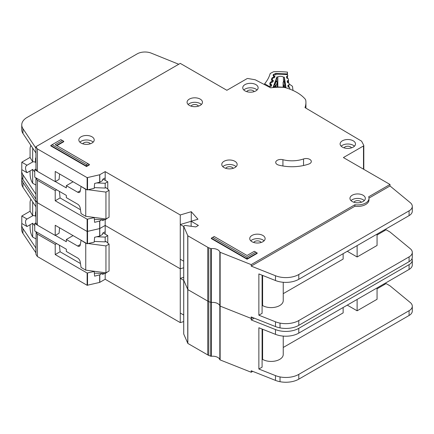 <?xml version="1.0" encoding="UTF-8"?>
<svg xmlns="http://www.w3.org/2000/svg" width="434" height="434" viewBox="0 0 434 434"><rect width="100%" height="100%" fill="white"/><g stroke="black" fill="none" stroke-linecap="round" stroke-linejoin="round"><path stroke-width="0.65" d="M35.941 238.863L32.669 237.062L32.024 235.977C30.852 233.66 30.201 231.045 30.082 228.127L30.082 224.758M35.941 215.92L35.517 216.165L35.517 212.731A3.477 2.007 60 0 1 35.941 211.374M103.102 232.912L107.762 235.602L107.762 243.002M107.762 271.782L105.174 273.572L94.352 273.138M35.941 222.799L34.742 223.494L34.742 230.969L66.331 249.208L66.331 251.449L77.664 257.991A3.662 2.116 60 0 1 80.203 261.876L81.06 267.425L85.753 270.138L85.753 243.224L81.321 240.365M27.033 226.515A6.043 3.488 60 0 1 26.799 219.159A6.043 3.488 60 0 1 27.033 219.04L32.729 215.752L30.082 211.233L21.792 216.018L21.792 223.494L27.033 226.515L32.729 223.228A6.043 3.488 -120 0 0 34.742 225.501M35.517 216.165A6.043 3.488 -120 0 0 32.729 215.752M74.816 260.275A2.929 1.693 60 0 0 74.523 260.091L73.954 259.776M88.352 243.572L105.95 245.915L109.059 244.125L105.95 241.434L105.174 241.879L105.174 237.094L107.762 235.602M105.174 272.726L105.174 279.257L180.267 322.608L183.712 321.583M96.787 236.758L105.174 237.094M73.069 235.597L66.331 239.487L77.664 246.029A3.662 2.116 60 0 0 79.493 246.214A3.662 2.116 60 0 0 80.203 245.08L81.06 240.517M34.742 223.494L37.232 224.931M55.324 235.38L66.331 241.733L66.331 239.487M30.082 211.233L30.082 201.815L30.646 199.629L31.232 199.711M21.792 216.018L27.033 219.04M32.669 237.062L32.669 223.26M85.753 270.138L105.95 272.829L109.059 271.033L109.059 244.125M94.265 241.44L105.174 241.879M85.753 243.224L86.426 243.317M32.669 215.72L32.669 201.875M105.95 272.829L105.95 245.915M183.734 333.849A0.732 0.423 0 0 0 183.712 333.952A0.732 0.423 0 0 0 183.734 334.055L187.846 343.43L207.756 354.925A7.324 4.226 0 0 0 208.787 355.419L210.767 356.205A0.732 0.423 0 0 0 211.315 356.271A7.324 4.226 180 0 1 219.832 359.656A0.732 0.423 0 0 0 220.033 359.878A0.732 0.423 0 0 0 220.136 359.927L251.199 372.253L251.199 370.755L275.476 380.396A18.309 10.573 180 0 0 280.022 381.703A18.309 10.573 180 0 0 298.793 379.159L409.083 315.48A10.986 6.342 180 0 0 412.3 310.999L412.3 306.214A10.986 6.342 0 0 0 410.314 302.574L390.009 285.832L386.124 283.586L377.059 288.822M183.734 280.028A0.732 0.423 0 0 0 183.712 280.131A0.732 0.423 0 0 0 183.734 280.234L187.846 289.608L207.756 301.104A7.324 4.226 0 0 0 208.787 301.597L210.767 302.384A0.732 0.423 0 0 0 211.315 302.455A7.324 4.226 180 0 1 219.832 305.834A0.732 0.423 0 0 0 220.033 306.057A0.732 0.423 0 0 0 220.136 306.106L251.199 318.431L252.729 317.547L251.199 318.431L251.199 316.939L275.476 326.574A18.309 10.573 180 0 0 280.022 327.887A18.309 10.573 180 0 0 298.793 325.337L409.083 261.664A10.986 6.342 180 0 0 412.3 257.178L412.3 252.393A10.986 6.342 0 0 0 410.314 248.753L390.009 232.011L386.124 229.77L377.059 235M21.906 177.332A18.309 10.573 0 0 0 21.749 178.71A18.309 10.573 0 0 0 22.964 182.497L35.941 202.016L35.941 200.524L37.357 202.694L87.131 231.463L99.668 228.593L105.174 225.436L180.267 268.787L183.712 267.767L180.267 268.787L180.267 214.971L191.269 211.694L197.98 219.213L191.139 221.248L198.392 225.436L195.805 226.928L185.323 225.49A0.732 0.423 0 0 0 184.64 225.599L183.924 226.011A0.732 0.423 0 0 0 183.712 226.309A0.732 0.423 0 0 0 183.734 226.412L187.846 235.792L207.756 247.288A7.324 4.226 0 0 0 208.787 247.781L210.767 248.568A0.732 0.423 0 0 0 211.315 248.633A7.324 4.226 180 0 1 219.832 252.013A0.732 0.423 0 0 0 220.033 252.235A0.732 0.423 0 0 0 220.136 252.284L251.199 264.615L354.909 204.734A11.355 6.553 0 0 0 368.992 198.376A11.355 6.553 0 0 0 368.656 196.797L390.009 184.472L343.397 157.564L363.486 145.965A1.101 0.635 0 0 0 363.806 145.515A1.101 0.635 0 0 0 363.763 145.33L361.674 141.321A1.101 0.635 0 0 0 361.413 141.061L304.972 107.583A41.382 23.892 0 0 0 305.927 102.473A41.382 23.892 0 0 0 305.78 100.455A7.324 4.226 0 0 0 305.01 98.892A43.942 25.373 0 0 0 285.767 87.782A7.324 4.226 0 0 0 283.066 87.337A41.382 23.892 0 0 0 270.659 87.814L255.382 79.861A1.101 0.635 0 0 0 254.964 79.726L248.053 78.532A1.101 0.635 0 0 0 246.962 78.69L226.873 90.288L180.262 63.38L35.941 146.703L37.357 148.878L87.131 177.647L99.668 174.772L105.174 171.614L180.267 214.971M254.264 318.155L251.199 319.929L275.476 329.563A18.309 10.573 0 0 0 298.793 328.326L409.083 264.653A10.986 6.342 0 0 0 412.3 260.167L412.3 264.952A10.986 6.342 180 0 1 409.083 269.438L298.793 333.111A18.309 10.573 180 0 1 275.476 334.348L258.87 327.757L258.87 369.019L275.476 375.611A18.309 10.573 0 0 0 280.022 376.924A18.309 10.573 0 0 0 298.793 374.374L409.083 310.695A10.986 6.342 0 0 0 412.3 306.214M262.093 329.037L262.093 367.159L258.87 369.019M377.059 287.926L377.059 299.286L357.122 310.798L357.122 299.438M347.281 305.118L357.122 310.798M343.137 307.511L343.137 312.892L283.239 347.477M283.239 336.1L283.239 354.453A12.087 6.977 180 0 1 275.78 360.898A12.087 6.977 180 0 1 262.608 359.385L262.093 359.683M262.608 329.243L262.608 359.385M104.203 273.534L102.608 274.456L102.608 273.469M59.398 245.205L60.087 251.769L55.216 254.579L87.131 273.024L94.194 271.467L94.617 276.149L99.668 274.879L102.109 273.453M21.83 223.515A18.309 10.573 0 0 0 21.7 224.785A18.309 10.573 0 0 0 22.915 228.572L35.941 248.064L35.941 254.34L37.357 256.516L87.131 285.284L99.668 282.409L105.174 279.257M105.174 234.105L105.174 231.713L102.608 233.194L102.608 234.387L99.787 236.02L94.617 237.279L94.2 242.167L87.131 243.724L55.216 225.279L55.216 235.445L37.357 225.121L35.941 222.946L35.941 206.801L22.964 187.282A18.309 10.573 180 0 1 21.749 183.495L21.749 178.71M35.941 248.064L36.163 231.789M59.588 227.801L59.084 233.21L55.216 235.445M60.087 251.769L80.458 263.53M93.744 271.201L94.194 271.467M56.621 243.599L55.216 244.413L55.216 254.579M55.216 244.413L37.357 234.089L35.941 231.919M37.357 256.516L37.357 234.089M37.357 225.121L37.357 180.273L35.941 178.097L35.892 199.054L22.915 179.535A18.309 10.573 180 0 1 21.7 175.748L21.7 170.963A18.309 10.573 0 0 0 22.915 174.75L35.941 194.242M251.199 372.253L252.729 371.368M383.792 284.037L384.567 284.487M105.174 231.713L105.174 219.756L94.352 219.316M180.267 322.608L180.267 268.787L105.174 225.436L99.787 228.544L99.787 221.009L102.109 219.631M183.712 277.331L180.267 278.357L180.267 313.039L183.712 315.03M251.199 319.929L251.199 318.431L220.136 306.106L220.136 252.284M412.3 260.167A10.986 6.342 0 0 0 411.991 258.669M35.941 252.848L22.915 233.356A18.309 10.573 180 0 1 21.7 229.57L21.7 224.785M35.897 248.091L35.892 252.876L35.897 248.091M183.712 280.348L180.267 278.357M200.204 99.109A7.693 4.438 0 0 0 191.823 98.144A7.693 4.438 0 0 0 187.076 102.25A7.693 4.438 0 0 0 189.327 105.386A7.693 4.438 0 0 0 197.709 106.352A7.693 4.438 0 0 0 202.456 102.25A7.693 4.438 0 0 0 200.204 99.109M188.128 104.491A7.693 4.438 180 0 1 200.204 103.596A7.693 4.438 180 0 1 201.403 104.491M91.965 136.781A7.693 4.438 0 0 0 83.583 135.82A7.693 4.438 0 0 0 78.836 139.922A7.693 4.438 0 0 0 81.093 143.063A7.693 4.438 0 0 0 89.469 144.023A7.693 4.438 0 0 0 94.216 139.922A7.693 4.438 0 0 0 91.965 136.781M79.889 142.162A7.693 4.438 180 0 1 91.965 141.267A7.693 4.438 180 0 1 93.164 142.162M234.903 161.302A7.693 4.438 0 0 0 226.521 160.336A7.693 4.438 0 0 0 221.774 164.437A7.693 4.438 0 0 0 224.025 167.578A7.693 4.438 0 0 0 232.407 168.538A7.693 4.438 0 0 0 237.154 164.437A7.693 4.438 0 0 0 234.903 161.302M222.826 166.683A7.693 4.438 180 0 1 234.903 165.783A7.693 4.438 180 0 1 236.101 166.683M353.238 140.817A7.693 4.438 0 0 0 344.856 139.857A7.693 4.438 0 0 0 340.11 143.958A7.693 4.438 0 0 0 342.361 147.099A7.693 4.438 0 0 0 350.743 148.059A7.693 4.438 0 0 0 355.489 143.958A7.693 4.438 0 0 0 353.238 140.817M341.162 146.198A7.693 4.438 180 0 1 353.238 145.303A7.693 4.438 180 0 1 354.437 146.198M255.876 84.608A7.693 4.438 0 0 0 247.494 83.643A7.693 4.438 0 0 0 242.747 87.744A7.693 4.438 0 0 0 244.998 90.885A7.693 4.438 0 0 0 253.38 91.851A7.693 4.438 0 0 0 258.127 87.744A7.693 4.438 0 0 0 255.876 84.608M243.799 89.99A7.693 4.438 180 0 1 255.876 89.089A7.693 4.438 180 0 1 257.074 89.99M262.868 235.45A7.693 4.438 0 0 0 254.487 234.49A7.693 4.438 0 0 0 249.74 238.591A7.693 4.438 0 0 0 251.991 241.727A7.693 4.438 0 0 0 260.373 242.693A7.693 4.438 0 0 0 265.12 238.591A7.693 4.438 0 0 0 262.868 235.45M250.792 240.832A7.693 4.438 180 0 1 262.868 239.937A7.693 4.438 180 0 1 264.067 240.832M363.079 195.235A7.693 4.438 0 0 0 354.697 194.275A7.693 4.438 0 0 0 349.95 198.376A7.693 4.438 0 0 0 352.202 201.512A7.693 4.438 0 0 0 360.583 202.477A7.693 4.438 0 0 0 365.33 198.376A7.693 4.438 0 0 0 363.079 195.235M351.003 200.617A7.693 4.438 180 0 1 363.079 199.721A7.693 4.438 180 0 1 364.278 200.617M277.217 164.502A5.127 2.962 0 0 0 278.764 165.115A32.593 18.814 0 0 0 308.84 164.03A5.127 2.962 0 0 0 311.314 161.497A5.127 2.962 0 0 0 308.71 158.915A5.127 2.962 0 0 0 303.54 158.958A22.34 12.895 180 0 1 282.925 159.707A5.127 2.962 0 0 0 275.715 162.408A5.127 2.962 0 0 0 277.217 164.502M183.712 333.952L183.712 280.131A0.732 0.423 0 0 0 183.734 280.234L187.846 289.608L207.756 301.104A7.324 4.226 0 0 0 208.787 301.597L210.767 302.384A0.732 0.423 0 0 0 211.315 302.455A7.324 4.226 180 0 1 219.832 305.834A0.732 0.423 0 0 0 220.033 306.057A0.732 0.423 0 0 0 220.136 306.106L220.136 359.927M191.058 106.14A3.846 2.219 180 0 1 197.481 105.164A3.846 2.219 180 0 1 198.468 106.14M353.932 202.266A3.846 2.219 180 0 1 360.356 201.289A3.846 2.219 180 0 1 361.343 202.266M253.722 242.481A3.846 2.219 180 0 1 260.145 241.505A3.846 2.219 180 0 1 261.132 242.481M246.734 91.639A3.846 2.219 180 0 1 253.158 90.663A3.846 2.219 180 0 1 254.14 91.639M344.091 147.848A3.846 2.219 180 0 1 350.52 146.871A3.846 2.219 180 0 1 351.502 147.848M225.756 168.327A3.846 2.219 180 0 1 232.185 167.356A3.846 2.219 180 0 1 233.166 168.327M82.823 143.811A3.846 2.219 180 0 1 89.247 142.835A3.846 2.219 180 0 1 90.234 143.811M86.529 166.531L89.377 164.887L89.377 164.453L86.529 166.097L86.529 166.531L50.794 145.9L50.794 145.466L86.529 166.097L86.529 164.578L88.064 163.694L55.178 144.706L62.425 140.518L60.896 139.634L52.113 144.706L86.529 164.578M56.87 145.683L63.744 141.717L63.744 141.278L56.491 145.466M247.071 257.264L255.854 252.192L254.324 251.308L247.071 255.496L214.19 236.508L212.655 237.393L247.071 257.264L247.071 258.783L211.336 238.152L211.336 238.591L247.071 259.223L257.172 253.391L257.172 252.951L247.071 258.783L247.071 259.223M368.992 198.376L368.992 199.868A11.355 6.553 180 0 1 354.909 206.231L251.199 266.107L275.476 275.742A18.309 10.573 0 0 0 298.793 274.505L409.083 210.832A10.986 6.342 0 0 0 412.3 206.345L412.3 211.13A10.986 6.342 180 0 1 409.083 215.617L298.793 279.29A18.309 10.573 180 0 1 275.476 280.527L258.87 273.935L258.87 315.198L275.476 321.789A18.309 10.573 0 0 0 280.022 323.102A18.309 10.573 0 0 0 298.793 320.552L409.083 256.879A10.986 6.342 0 0 0 412.3 252.393M262.093 275.216L262.093 313.337L258.87 315.198M377.059 234.105L377.059 245.465L357.122 256.977L357.122 245.617M347.281 251.297L357.122 256.977M343.137 253.689L343.137 259.071L283.239 293.655M283.239 282.279L283.239 300.632A12.087 6.977 180 0 1 275.78 307.077A12.087 6.977 180 0 1 262.608 305.563L262.093 305.861M262.608 275.422L262.608 305.563M104.203 219.718L102.608 220.635L102.608 219.653M105.174 180.289L105.174 177.897L102.608 179.372L102.608 180.571L99.787 182.199L94.617 183.463L94.2 188.345L87.131 189.902L55.216 171.457L55.216 181.624L37.357 171.3L35.941 169.13L35.941 152.98L22.964 133.466A18.309 10.573 180 0 1 21.749 129.674L21.749 124.889A18.309 10.573 0 0 0 22.964 128.681L35.941 148.2L35.941 146.703M59.588 173.985L59.084 179.388L55.216 181.624M59.398 191.383L60.087 197.947L80.458 209.714M60.087 197.947L55.216 200.758L87.131 219.208L94.194 217.646L94.617 222.333L99.787 221.009M93.744 217.38L94.194 217.646M56.621 189.783L55.216 190.591L55.216 200.758M55.216 190.591L37.357 180.273M35.941 199.027L35.941 200.524L37.357 202.694L87.131 231.463L99.787 228.544L99.787 236.02M37.357 171.3L37.357 148.878M412.3 206.345A10.986 6.342 0 0 0 410.314 202.711L390.009 185.964L390.009 184.472M390.009 185.964L368.981 198.105M383.792 230.215L384.567 230.666M105.174 177.891L105.174 171.614M191.139 221.302L180.267 224.535L180.267 259.223L183.712 261.208M191.269 221.21L191.269 211.694M191.139 226.288L191.139 221.248M251.199 266.107L251.199 264.615M354.909 206.231L354.909 204.734M178.743 64.259L151.26 53.149A10.986 6.342 0 0 0 137.193 53.859L27.114 117.419A18.309 10.573 0 0 0 21.749 124.889M21.83 169.694A18.309 10.573 0 0 0 21.7 170.963M35.892 194.269L35.892 199.054L35.897 194.269M183.712 226.526L180.267 224.535M211.336 238.152L212.655 237.393M255.854 252.192L257.172 252.951M63.744 141.278L62.425 140.518M52.113 144.706L50.794 145.466M89.377 164.453L88.064 163.694M35.941 185.047L32.669 183.246L32.024 182.155C30.852 179.844 30.201 177.224 30.082 174.305L30.082 170.936M35.941 162.099L35.517 162.349L35.517 158.909A3.477 2.007 60 0 1 35.941 157.558M103.102 179.09L107.762 181.781L107.762 189.181M107.762 217.96L105.174 219.756L105.174 218.904M35.941 168.978L34.742 169.672L34.742 177.148L66.331 195.387L66.331 197.627L77.664 204.17A3.662 2.116 60 0 1 80.203 208.054L81.06 213.609L85.753 216.316L85.753 189.408L81.321 186.544M27.033 172.699A6.043 3.488 60 0 1 26.799 165.338A6.043 3.488 60 0 1 27.033 165.224L32.729 161.931L30.082 157.412L21.792 162.197L21.792 169.672L27.033 172.699L32.729 169.406A6.043 3.488 -120 0 0 34.742 171.685M35.517 162.349A6.043 3.488 -120 0 0 32.729 161.931M74.816 206.454A2.929 1.693 60 0 0 74.523 206.269L73.954 205.955M88.352 189.75L105.95 192.099L109.059 190.304L105.95 187.613L105.174 188.063L105.174 183.278L107.762 181.781M96.787 182.936L105.174 183.278M73.069 181.775L66.331 185.671L77.664 192.213A3.662 2.116 60 0 0 79.493 192.392A3.662 2.116 60 0 0 80.203 191.258L81.06 186.696M34.742 169.672L37.232 171.11M55.324 181.558L66.331 187.911L66.331 185.671M30.082 157.412L30.082 147.994L30.646 145.808L31.232 145.895M21.792 162.197L27.033 165.224M32.669 183.246L32.669 169.444M85.753 216.316L105.95 219.007L109.059 217.212L109.059 190.304M94.265 187.624L105.174 188.063M85.753 189.408L86.426 189.495M32.669 161.898L32.669 148.059M105.95 219.007L105.95 192.099M289.879 89.1L289.879 89.154A1.101 0.635 0 0 0 289.879 89.138A1.101 0.635 0 0 0 289.879 89.1A1.101 0.635 0 0 0 289.874 89.046L289.668 87.711A0.732 0.423 180 0 0 289.272 87.37L288.458 87.131A0.732 0.423 180 0 1 288.057 86.795L287.872 85.574A0.732 0.423 180 0 1 287.867 85.536A0.732 0.423 180 0 1 288.16 85.2L288.887 84.88L288.887 87.261M277.836 87.001L277.836 76.937A3.754 2.165 180 0 1 283.445 77.133L283.445 81.657M274.017 76.053L274.017 75.565L274.673 75.928A0.732 0.423 180 0 1 274.896 76.232A0.732 0.423 180 0 1 274.896 76.259A0.732 0.423 180 0 1 274.879 76.319L274.44 77.518A0.732 0.423 180 0 1 273.973 77.827L273.111 78.006A0.732 0.423 180 0 0 272.644 78.315L272.205 79.509A0.732 0.423 180 0 0 272.189 79.596A0.732 0.423 180 0 0 272.422 79.905L273.073 80.263A0.732 0.423 180 0 1 273.306 80.572A0.732 0.423 180 0 1 273.301 80.594A0.732 0.423 180 0 1 273.284 80.659L272.834 81.852A0.732 0.423 180 0 1 272.373 82.162L271.505 82.352A0.732 0.423 180 0 0 271.044 82.655L270.604 83.854A0.732 0.423 180 0 0 270.588 83.941A0.732 0.423 180 0 0 270.811 84.25L271.472 84.614A0.732 0.423 180 0 1 271.695 84.918A0.732 0.423 180 0 1 271.689 84.945A0.732 0.423 180 0 1 271.679 85.004L271.234 86.203A0.732 0.423 180 0 1 270.773 86.512L269.91 86.692A0.732 0.423 180 0 0 269.443 87.001L269.389 87.153M283.445 77.133A51.999 30.022 180 0 1 284.379 77.198L285.979 87.608A34.568 19.959 0 0 0 273.132 87.158L276.897 76.937A51.999 30.022 180 0 1 277.836 76.937M287.476 82.536L287.476 80.767A0.732 0.423 180 0 0 287.178 81.109A0.732 0.423 180 0 0 287.183 81.147L287.384 82.362A0.732 0.423 180 0 0 287.775 82.699L288.599 82.948A0.732 0.423 180 0 1 288.99 83.285L289.18 84.505A0.732 0.423 180 0 1 289.18 84.543A0.732 0.423 180 0 1 288.887 84.88M287.476 80.767L288.203 80.458L288.203 82.829M286.798 78.125L286.798 76.351A0.732 0.423 180 0 0 286.505 76.693A0.732 0.423 180 0 0 286.511 76.731L286.7 77.946A0.732 0.423 180 0 0 287.096 78.283L287.916 78.527A0.732 0.423 180 0 1 288.312 78.863L288.496 80.078A0.732 0.423 180 0 1 288.501 80.116A0.732 0.423 180 0 1 288.203 80.458M286.798 76.351L287.53 76.037L287.53 78.413M274.017 75.565A0.732 0.423 180 0 1 273.789 75.256A0.732 0.423 180 0 1 273.805 75.169L273.854 75.039A1.834 1.058 180 0 1 275.585 74.203A56.762 32.772 0 0 1 286.256 74.577A1.834 1.058 180 0 1 287.796 75.532L287.818 75.662A0.732 0.423 180 0 1 287.818 75.7A0.732 0.423 180 0 1 287.53 76.037M277.326 81.95A0.732 0.423 180 0 1 277.391 82.124A0.732 0.423 180 0 1 277.391 82.151A0.732 0.423 180 0 1 277.375 82.216L276.257 81.299L276.897 81.294L276.897 76.937M273.892 87.109L274.163 84.956L275.639 80.952L275.91 81.12M284.796 81.429L285.653 87.565M284.379 77.198L284.379 81.212M273.892 86.588L275.541 86.241L274.972 84.787L276.008 85.932L277.375 82.216L277.375 87.001L277.152 81.673M285.539 85.357L284.769 85.129L284.091 86.54L285.653 87.001M283.435 81.798L284.91 81.277M283.12 82.303A0.732 0.423 0 0 0 283.109 82.379L283.109 87.267L283.109 82.417L284.221 81.576L284.769 85.129L283.695 86.198L283.695 87.321M293.102 90.494A62.252 35.941 180 0 1 292.57 86.708A1.834 1.058 180 0 0 292.147 86.062L290.037 84.597A1.834 1.058 180 0 0 289.142 84.261M264.653 84.684L264.653 83.74L269.194 86.464L269.194 87.05M271.51 85.845L270.393 84.928L269.731 86.637A1.101 0.635 180 0 1 269.194 86.464M274.874 77.181L273.556 76.145L273.057 75.163L273.268 74.621L275.688 73.46L287.243 73.926L287.454 72.12A61.156 35.306 0 0 0 274.223 71.702A1.834 1.058 180 0 0 273.084 71.973L270.653 73.259A1.834 1.058 180 0 0 270.078 73.867A62.252 35.941 180 0 1 264.707 83.664A1.834 1.058 0 0 0 264.653 83.74M287.454 72.12L287.454 75.001M287.183 74.827L287.243 73.926M273.756 77.87L273.377 77.241L273.756 76.259L274.662 76.65M273.192 81.516L271.874 80.48L271.375 79.498L271.934 78.06L273.111 77.295L274.169 77.762M272.085 82.221L271.695 81.57L272.075 80.594L272.981 80.984M271.527 85.753L271.038 84.928L270.198 84.814L269.693 83.827L270.252 82.395L271.429 81.625L272.509 82.124M270.198 84.814A1.101 0.629 -60.3 0 1 270.74 84.755L271.299 85.319M35.941 212.481L35.517 212.731M77.664 246.029L80.312 244.499M219.832 359.656L219.832 252.013M99.787 282.366L99.787 274.831M87.532 285.328L87.532 273.073M99.668 282.409L99.668 274.879M87.131 243.724L87.131 219.208M87.532 243.767L87.532 219.251M99.668 236.063L99.668 221.058M35.941 206.801L35.941 202.016M87.131 285.284L87.131 273.024M183.734 334.055L183.734 226.412M187.748 343.332L187.748 235.695M187.846 343.43L187.846 235.792M207.756 354.925L207.756 247.288M208.787 355.419L208.787 247.781M210.767 356.205L210.767 248.568M211.315 356.271L211.315 248.633M275.476 375.611L275.476 380.396M275.476 334.348L275.476 329.563M22.964 187.282L22.964 182.497M409.083 269.438L409.083 264.653M298.793 333.111L298.793 328.326M280.022 376.924L280.022 381.703M298.793 374.374L298.793 379.159M409.083 310.695L409.083 315.48M22.915 228.572L22.915 233.356M87.131 189.902L87.131 177.647M87.532 189.951L87.532 177.69M99.668 182.247L99.668 174.772M363.486 169.157L363.486 145.965M363.763 169.32L363.763 145.694M35.941 152.98L35.941 148.2M99.787 182.199L99.787 174.723M275.476 321.789L275.476 326.574M275.476 280.527L275.476 275.742M22.964 133.466L22.964 128.681M409.083 215.617L409.083 210.832M298.793 279.29L298.793 274.505M280.022 323.102L280.022 327.887M298.793 320.552L298.793 325.337M409.083 256.879L409.083 261.664M22.915 174.75L22.915 179.535M282.925 165.994L282.925 159.707M303.54 165.517L303.54 158.958M35.941 158.665L35.517 158.909M77.664 192.213L80.312 190.683M274.673 75.928L274.673 76.487M271.472 85.427L271.472 84.614M273.073 80.263L273.073 80.936M275.639 80.952L276.257 81.299L274.972 84.787L274.163 84.956M276.008 87.017L276.008 85.932A0.732 0.423 0 0 1 275.541 86.241L275.541 87.033M284.091 87.364L284.091 86.54A0.732 0.423 180 0 1 283.695 86.198L283.109 82.417A0.732 0.423 0 0 1 283.109 82.379L283.679 81.516L284.834 81.012M288.16 85.2L288.16 86.974M270.811 84.798L270.811 84.25M288.496 80.154L288.496 82.916L288.501 80.116M271.874 80.48A1.101 0.629 -60.3 0 1 272.422 80.42L272.422 79.905M289.18 86.995L289.261 87.37M287.107 73.91L286.966 74.735M275.688 73.46L275.726 74.995M273.268 74.621A1.101 0.873 21.2 0 1 273.93 74.892M273.057 75.163A1.101 0.873 21.2 0 1 274.017 75.782M273.556 76.145A1.101 0.629 -60.3 0 1 274.098 76.091A1.101 0.629 -60.3 0 1 274.217 76.2M273.111 77.295A1.101 0.298 78.5 0 1 273.36 77.952M271.934 78.06A1.101 0.873 21.2 0 1 272.628 78.364M271.375 79.498A1.101 0.873 21.2 0 1 272.422 80.328M273.208 81.424L272.422 80.42A1.101 0.629 -60.3 0 1 272.541 80.529M271.429 81.625A1.101 0.298 78.5 0 1 271.689 82.308M270.252 82.395A1.101 0.873 21.2 0 1 271.011 82.753M269.693 83.827A1.101 0.873 21.2 0 1 270.762 84.766M30.646 199.629L31.031 199.412M305.927 108.153L305.927 102.473M363.806 169.347L363.806 145.515M183.712 280.131L183.712 226.309M30.646 145.808L31.031 145.591M276.897 81.294L275.829 80.697M272.189 79.916L272.189 79.596M274.89 77.089L274.033 76.042"/></g></svg>
